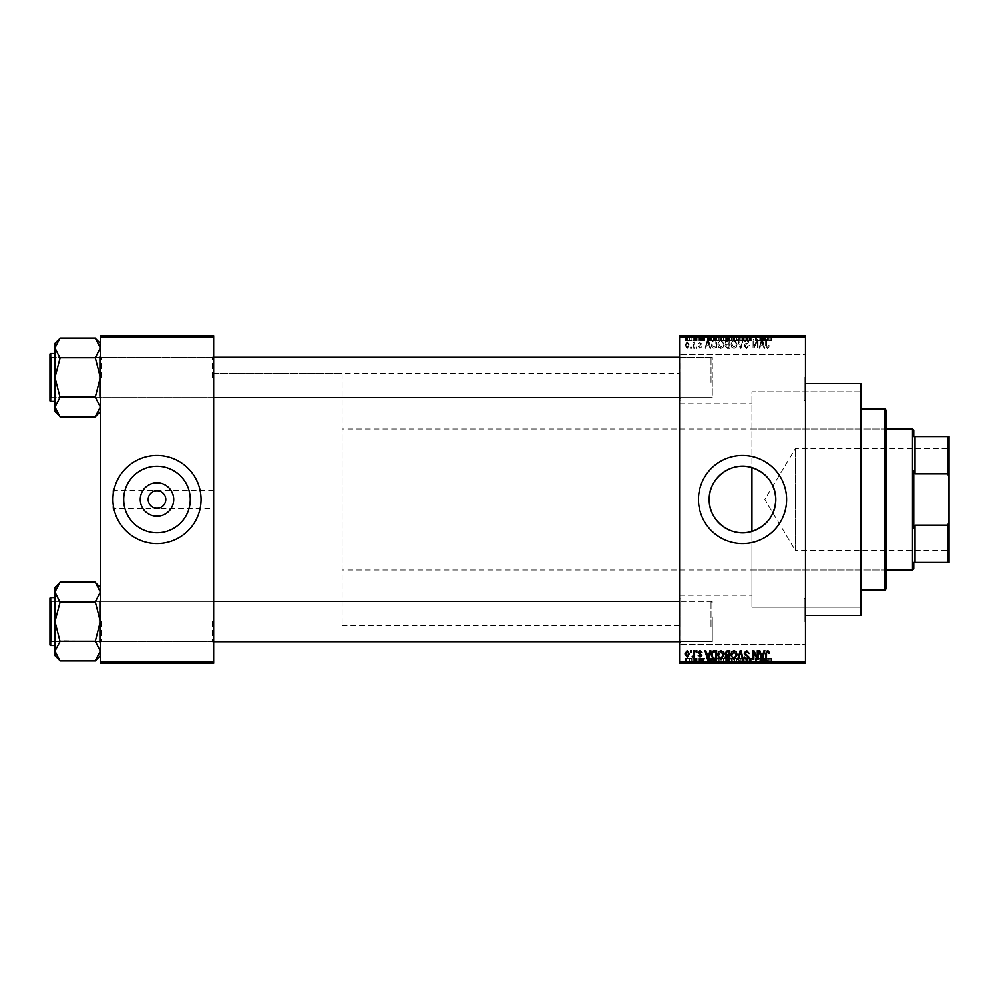<?xml version="1.0" encoding="UTF-8"?>
<svg xmlns="http://www.w3.org/2000/svg" width="999" height="999" viewBox="0 0 999 999"><rect width="100%" height="100%" fill="white"/><g stroke="black" fill="none" stroke-linecap="round" stroke-linejoin="round"><path stroke-width="0.75" stroke-dasharray="5 3.75" d="M805.494 377.347L805.494 401.273L805.494 377.347M804.232 377.347L804.232 400.025L804.232 377.347M679.57 377.347L679.57 401.273L679.57 377.347M680.831 377.347L680.831 400.025L680.831 377.347M805.494 621.653L805.494 597.727L805.494 621.653M804.232 621.653L804.232 598.975L804.232 621.653M679.57 621.653L679.57 597.727L679.57 621.653M680.831 621.653L680.831 598.975L680.831 621.653M213.649 508.316L213.649 366.021L213.649 508.316L156.98 508.316C162.3 507.754 165.235 504.82 165.797 499.5C165.235 494.18 162.3 491.246 156.98 490.684C151.673 491.246 148.726 494.18 148.177 499.5C148.726 504.82 151.673 507.754 156.98 508.316L112.912 508.316L112.912 499.5A44.068 44.068 0 0 0 156.98 543.568A44.068 44.068 0 0 0 201.061 499.5A44.068 44.068 0 0 0 156.98 455.432A44.068 44.068 0 0 0 112.912 499.5L112.912 508.316M123.689 499.5A33.292 33.292 0 0 0 156.98 532.792A33.292 33.292 0 0 0 190.285 499.5A33.292 33.292 0 0 0 156.98 466.208A33.292 33.292 0 0 0 123.689 499.5M698.463 499.5A44.068 44.068 0 0 0 742.532 543.568A44.068 44.068 0 0 0 786.613 499.5A44.068 44.068 0 0 0 742.532 455.432A44.068 44.068 0 0 0 698.463 499.5M213.649 377.485L213.649 356.069L213.649 377.485M212.387 377.485L212.387 357.33L212.387 377.485M213.649 621.515L213.649 642.931L213.649 621.515M212.387 621.515L212.387 641.67L212.387 621.515M679.57 621.515L679.57 642.931L679.57 621.515M680.831 621.515L680.831 641.67L680.831 621.515M679.57 377.485L679.57 356.069L679.57 377.485M680.831 377.485L680.831 357.33L680.831 377.485M712.312 621.515L712.312 641.67L712.312 621.515M712.312 377.485L712.312 357.33L712.312 377.485M860.901 615.347L860.901 383.653M805.494 499.5L805.494 383.653L805.494 499.5M679.57 499.5L679.57 366.021L679.57 499.5M60.027 416.583L54.982 406.98L54.982 411.551L54.982 406.98L54.982 411.551L60.027 416.583L55.095 408.316L60.027 416.82L95.28 416.82L100.325 406.98L95.28 397.39L100.325 406.98L95.28 416.82L100.325 406.98L100.325 411.551L100.325 356.069L100.325 377.485L100.325 356.069L100.325 377.485L95.28 358.279L100.325 347.977L100.325 343.406L100.325 377.485L100.325 347.977L95.28 357.58L100.325 347.977L100.325 343.406L100.325 406.98L95.28 397.152L60.027 397.152L54.982 406.98L54.982 377.485L60.027 397.39L60.027 396.678L60.027 397.39L60.027 396.678L95.28 397.152L100.325 377.485L95.28 357.804L60.027 357.804L54.982 377.485L60.027 396.678L54.982 377.485L60.027 357.58L54.982 377.485L54.982 343.406L54.982 347.977L60.027 358.279L60.027 357.58L95.28 357.804L60.027 357.804M101.573 377.485L101.573 357.33L101.573 377.485M60.027 660.626L54.982 651.023L54.982 655.594L54.982 651.023L54.982 655.594L60.027 660.626L55.095 652.359L60.027 660.863L95.28 660.863L100.325 651.023L95.28 641.42L100.325 651.023L95.28 660.863L100.325 651.023L100.325 655.594L100.325 600.112L100.325 621.515L100.325 600.112L100.325 621.515L95.28 602.322L100.325 592.02L100.325 587.449L100.325 621.515L100.325 592.02L95.28 601.61L100.325 592.02L100.325 587.449L100.325 651.023L95.28 641.196L60.027 641.196L54.982 651.023L54.982 621.515L60.027 641.42L60.027 640.721L60.027 641.42L60.027 640.721L95.28 641.196L100.325 621.515L95.28 601.848L60.027 601.848L54.982 621.515L60.027 640.721L54.982 621.515L60.027 601.61L54.982 621.515L54.982 587.449L54.982 592.02L60.027 602.322L60.027 601.61L95.28 601.848L60.027 601.848M101.573 621.515L101.573 641.67L101.573 621.515M679.57 595.204L751.947 595.204L751.947 531.431L751.947 607.167L751.947 467.569M751.947 595.204L751.947 391.833L860.901 391.833L860.901 607.167L860.901 391.833L751.947 391.833L751.947 607.167L860.901 607.167L751.947 607.167L751.947 531.431M693.081 335.801L693.88 335.801L693.081 335.801L693.081 340.834L693.88 340.834L693.88 335.801L693.88 340.834L693.081 340.834L693.081 335.801M695.329 340.834L696.291 340.834L696.291 335.801L697.09 335.801L694.567 335.801L696.291 335.801L696.291 340.834L697.09 340.834L697.09 335.801L697.09 340.834L696.291 340.834L696.291 335.801L696.291 340.834L695.329 340.834L695.329 335.801M698.576 335.801L699.375 335.801L698.576 335.801L698.576 340.834L699.375 340.834L699.375 335.801L699.375 340.834L698.576 340.834L698.576 335.801M700.636 335.801L704.532 335.801L700.636 335.801L700.636 340.834L702.572 340.834L702.572 335.801L702.522 340.834L704.532 340.834L704.532 335.801M711.812 335.801L707.504 335.801L711.812 335.801L711.812 340.834L712.499 340.834L712.499 335.801M720.329 340.834L726.51 340.834L723.413 340.834L723.413 335.801L726.51 335.801L720.329 335.801L725.711 335.801L721.128 335.801L723.401 335.801L723.413 340.834L720.329 340.834L720.329 335.801M733.491 340.834L739.672 340.834L736.575 340.834L736.575 335.801L739.672 335.801L733.491 335.801L738.873 335.801L734.29 335.801L736.575 335.801L736.575 340.834L733.491 340.834L733.491 335.801M769.093 340.834L771.727 340.834L769.954 340.834L769.992 335.801L771.727 335.801L768.181 335.801L769.992 335.801L769.954 340.834L769.093 340.834L769.093 335.801M679.57 337.063L805.494 337.063L805.494 335.801L679.57 335.801L679.57 663.199L805.494 663.199L805.494 661.937L679.57 661.937M765.846 335.801L761.538 335.801L765.846 335.801L765.846 340.834L766.533 340.834L766.533 335.801M759.764 340.834L755.581 340.834L759.814 340.834L759.814 335.801L755.581 335.801L759.814 335.801L759.814 340.834L760.626 340.834L760.626 335.801L760.626 340.834L759.764 340.834L759.764 335.801M746.653 335.801L751.81 335.801L746.653 335.801L746.653 340.834L749.15 340.834L749.15 335.801M740.209 335.801L745.878 335.801L740.209 335.801L740.209 340.834L742.719 340.834L742.719 335.801M727.422 335.801L732.342 335.801L727.422 335.801L727.422 340.834L732.342 340.834L732.342 335.801L732.342 340.834L729.857 340.834L729.857 335.801L731.543 335.801L728.458 335.801L731.543 335.801L729.844 335.801L729.844 340.834L727.647 340.834L727.647 335.801M713.798 335.801L719.18 335.801L713.798 335.801L713.798 340.834L716.832 340.834L716.832 335.801M687.474 335.801L691.932 335.801L687.474 335.801L687.474 340.834L689.697 340.834L689.697 335.801L691.133 335.801L689.685 335.801L689.697 340.834L691.932 340.834L691.932 335.801M685.526 335.801L686.325 335.801L685.526 335.801L685.526 340.834L686.325 340.834L686.325 335.801L686.325 340.834L685.526 340.834L685.526 335.801M691.932 658.166L689.697 658.166L689.697 663.199L691.932 663.199L687.474 663.199L691.133 663.199L689.685 663.199L689.697 658.166L691.932 658.166L691.932 663.199M695.329 658.166L696.291 658.166L696.291 663.199L697.09 663.199L694.567 663.199L696.291 663.199L696.291 658.166L697.09 658.166L697.09 663.199L697.09 658.166L696.291 658.166L696.291 663.199L696.291 658.166L695.329 658.166L695.329 663.199M704.532 658.166L702.522 658.166L702.522 663.199L704.532 663.199L700.636 663.199L702.572 663.199L702.572 658.166L704.532 658.166L704.532 663.199M716.832 663.199L713.798 663.199L716.832 663.199L716.832 658.166L719.18 658.166L719.18 663.199L719.18 658.166L715.671 658.166L715.671 663.199M727.647 658.166L729.857 658.166L729.844 663.199L732.342 663.199L727.422 663.199L731.543 663.199L728.458 663.199L731.543 663.199L729.844 663.199L729.857 658.166L732.342 658.166L732.342 663.199L732.342 658.166L727.647 658.166L727.647 663.199M742.719 663.199L745.878 663.199L740.209 663.199L742.719 663.199L742.719 658.166L743.506 658.166L743.506 663.199L743.481 658.166L745.878 658.166L745.878 663.199M759.764 658.166L755.581 658.166L759.814 658.166L759.814 663.199L755.581 663.199L759.814 663.199L759.814 658.166L760.626 658.166L760.626 663.199L760.626 658.166L759.764 658.166L759.764 663.199M771.253 663.199L768.181 663.199L771.253 663.199L771.253 658.166L771.727 663.199M766.533 663.199L761.538 663.199L766.533 663.199L766.533 658.166L767.369 658.166L767.369 663.199M749.15 663.199L751.81 663.199L746.653 663.199L749.15 663.199L749.15 658.166L751.81 658.166L751.81 663.199M739.672 658.166L736.575 658.166L738.885 658.166L738.873 663.199L739.672 663.199L733.491 663.199L738.885 663.199L736.588 663.199L738.873 663.199L738.885 658.166L739.672 658.166L739.672 663.199M726.51 658.166L723.413 658.166L725.711 658.166L725.711 663.199L726.51 663.199L720.329 663.199L725.711 663.199L723.426 663.199L725.711 663.199L725.711 658.166L726.51 658.166L726.51 663.199M712.499 663.199L707.504 663.199L712.499 663.199L712.499 658.166L713.348 658.166L713.348 663.199M698.576 663.199L699.375 663.199L698.576 663.199L698.576 658.166L699.375 658.166L699.375 663.199L699.375 658.166L698.576 658.166L698.576 663.199M693.081 663.199L693.88 663.199L693.081 663.199L693.081 658.166L693.88 658.166L693.88 663.199L693.88 658.166L693.081 658.166L693.081 663.199M685.526 663.199L686.325 663.199L685.526 663.199L685.526 658.166L686.325 658.166L686.325 663.199L686.325 658.166L685.526 658.166L685.526 663.199M690.559 347.128L690.559 348.389L691.358 348.389L691.358 347.128L690.559 347.128L690.559 348.389L691.358 348.389L691.358 347.128L690.559 347.128M693.768 345.067L693.768 348.389L694.567 348.389L694.567 341.983L693.768 341.983L693.768 343.007L692.806 341.87L692.045 342.207L693.618 343.756L693.768 348.389L694.567 348.389L694.567 341.983L693.768 341.983L693.768 343.007L692.806 341.87L692.045 342.207L693.768 345.067M696.053 347.128L696.053 348.389L696.852 348.389L696.852 347.128L696.053 347.128L696.053 348.389L696.852 348.389L696.852 347.128L696.053 347.128M698.114 346.428L700.049 348.501L702.01 346.441L699.999 347.59L698.913 346.591L701.897 343.693L700.087 341.87L698.226 343.693L700.062 342.782L701.098 343.569L698.114 346.428L700.049 348.501L702.01 346.441L699.999 347.59L698.913 346.591L701.897 343.693L700.087 341.87L698.226 343.693L700.062 342.782L701.098 343.569L698.114 346.428M709.29 345.754L709.989 348.389L710.826 348.389L708.391 339.573L707.542 339.573L704.982 348.389L705.818 348.389L706.518 345.754L709.29 345.754L709.989 348.389L710.826 348.389L708.391 339.573L707.542 339.573L704.982 348.389L705.818 348.389L706.518 345.754L709.29 345.754M720.903 348.501L723.201 347.128L723.988 344.106L720.891 339.46L717.806 343.993L718.606 347.153L720.903 348.501L723.201 347.128L723.988 344.106L720.891 339.46L717.806 343.993L718.606 347.153L720.903 348.501M734.065 348.501L736.363 347.128L737.15 344.106L734.053 339.46L730.968 343.993L731.768 347.153L734.065 348.501L736.363 347.128L737.15 344.106L734.053 339.46L730.968 343.993L731.768 347.153L734.065 348.501M767.469 348.501L768.731 347.877L769.205 345.754L768.406 345.642L767.432 347.477L766.57 346.815L766.458 339.573L765.659 339.573L765.659 345.554L767.469 348.501L768.731 347.877L769.205 345.754L768.406 345.642L767.432 347.477L766.57 346.815L766.458 339.573L765.659 339.573L765.659 345.554L767.469 348.501M805.494 337.063L805.494 661.937M763.323 345.754L764.01 348.389L764.859 348.389L762.424 339.573L761.575 339.573L759.015 348.389L759.852 348.389L760.551 345.754L763.323 345.754L764.01 348.389L764.859 348.389L762.424 339.573L761.575 339.573L759.015 348.389L759.852 348.389L760.551 345.754L763.323 345.754M757.304 341.333L757.304 348.389L758.104 348.389L758.104 339.573L757.242 339.573L753.87 346.641L753.87 339.573L753.071 339.573L753.071 348.389L753.92 348.389L757.304 341.333L757.304 348.389L758.104 348.389L758.104 339.573L757.242 339.573L753.87 346.641L753.87 339.573L753.071 339.573L753.071 348.389L753.92 348.389L757.304 341.333M744.143 345.954L746.628 348.501L749.287 345.529L746.565 347.477L744.942 345.966L749.063 341.87L746.777 339.46L744.367 342.095L746.753 340.497L748.263 341.908L748.001 342.807L745.354 343.856L744.143 345.954L746.628 348.501L749.287 345.529L746.565 347.477L744.942 345.966L749.063 341.87L746.777 339.46L744.367 342.095L746.753 340.497L748.263 341.908L748.001 342.807L745.354 343.856L744.143 345.954M737.687 339.573L740.209 348.389L740.983 348.389L743.368 339.573L742.532 339.573L740.646 347.365L738.523 339.573L737.687 339.573L740.209 348.389L740.983 348.389L743.368 339.573L742.532 339.573L740.646 347.365L738.523 339.573L737.687 339.573M724.899 345.804L727.347 348.389L729.832 348.389L729.832 339.573L727.334 339.573L725.137 341.795L725.998 343.644L724.899 345.804L727.347 348.389L729.832 348.389L729.832 339.573L727.334 339.573L725.137 341.795L725.998 343.644L724.899 345.804M711.288 343.931C711.076 346.441 712.087 347.927 714.31 348.389L716.658 348.389L716.658 339.573L713.149 339.735L711.288 343.931C711.076 346.441 712.087 347.927 714.31 348.389L716.658 348.389L716.658 339.573L713.149 339.735L711.288 343.931M684.952 345.117L687.187 348.501L689.422 345.179L687.187 341.87L684.952 345.117L687.187 348.501L689.422 345.179L687.187 341.87L684.952 345.117M112.912 499.5L112.912 490.684L112.912 499.5M213.649 499.5L213.649 632.979L213.649 499.5M100.325 663.199L213.649 663.199L213.649 661.937L100.325 661.937L100.325 663.199M100.325 337.063L213.649 337.063L213.649 335.801L100.325 335.801L100.325 661.937M213.649 337.063L213.649 661.937M768.731 651.123L769.205 653.246L768.406 653.358L767.432 651.523L766.57 652.185L766.458 659.427L765.659 659.427L765.659 653.446L767.469 650.499L768.731 651.123M764.01 650.611L764.859 650.611L762.424 659.427L761.575 659.427L759.015 650.611L759.852 650.611L760.551 653.246L763.323 653.246L764.01 650.611M761.937 658.503L763.049 654.27L760.826 654.27L761.937 658.503M757.304 650.611L758.104 650.611L758.104 659.427L757.242 659.427L753.87 652.359L753.87 659.427L753.071 659.427L753.071 650.611L753.92 650.611L757.304 657.667L757.304 650.611M746.628 650.499L749.287 653.471L746.565 651.523L744.942 653.034L749.063 657.13L746.777 659.54L744.367 656.905L746.753 658.503L748.263 657.092L748.001 656.193L745.354 655.144L744.143 653.046L746.628 650.499M740.209 650.611L740.983 650.611L743.368 659.427L742.532 659.427L740.646 651.635L738.523 659.427L737.687 659.427L740.209 650.611M736.363 651.872L737.15 654.894L734.053 659.54L730.968 655.007L731.768 651.847L734.065 650.499L736.363 651.872M732.117 657.03L734.053 658.503L736.35 654.882L734.065 651.523L731.768 655.032L732.117 657.03M727.347 650.611L729.832 650.611L729.832 659.427L727.334 659.427L725.137 657.205L725.998 655.356L724.899 653.196L727.347 650.611M727.447 654.732L729.02 654.732L729.02 651.635L726.498 651.748L725.711 653.196L727.447 654.732M727.634 658.391L729.02 658.391L729.02 655.756L726.685 655.844L725.936 657.067L727.634 658.391M723.201 651.872L723.988 654.894L720.891 659.54L717.806 655.007L718.606 651.847L720.903 650.499L723.201 651.872M718.943 657.03L720.891 658.503L723.189 654.882L720.903 651.523L718.606 655.032L718.943 657.03M714.31 650.611L716.658 650.611L716.658 659.427L713.149 659.265L711.288 655.069C711.076 652.559 712.087 651.073 714.31 650.611M714.447 658.391L715.858 658.391L715.858 651.635L712.399 652.921L712.087 655.082L713.298 658.216L714.447 658.391M709.989 650.611L710.826 650.611L708.391 659.427L707.542 659.427L704.982 650.611L705.818 650.611L706.518 653.246L709.29 653.246L709.989 650.611M707.904 658.503L709.015 654.27L706.793 654.27L707.904 658.503M700.049 650.499L702.01 652.559L699.999 651.41L698.913 652.409L701.897 655.307L700.087 657.13L698.226 655.307L700.062 656.218L701.098 655.431L698.114 652.572L700.049 650.499M696.053 650.611L696.852 650.611L696.852 651.872L696.053 651.872L696.053 650.611M693.768 650.611L694.567 650.611L694.567 657.017L693.768 657.017L693.768 655.993L692.806 657.13L692.045 656.793L693.618 655.244L693.768 650.611M690.559 650.611L691.358 650.611L691.358 651.872L690.559 651.872L690.559 650.611M687.187 650.499L689.422 653.821L687.187 657.13L684.952 653.883L687.187 650.499M685.751 653.821L687.212 656.218L688.611 653.821L687.162 651.41L685.751 653.821M761.937 340.497L763.049 344.73L760.826 344.73L761.937 340.497L763.049 344.73L760.826 344.73L761.937 340.497M732.117 341.97L734.053 340.497L736.35 344.118L734.065 347.477L731.768 343.968L732.117 341.97L734.053 340.497L736.35 344.118L734.065 347.477L731.768 343.968L732.117 341.97M727.447 344.268L729.02 344.268L729.02 347.365L726.498 347.252L725.711 345.804L727.447 344.268L729.02 344.268L729.02 347.365L726.498 347.252L725.711 345.804L727.447 344.268M727.634 340.609L729.02 340.609L729.02 343.244L726.685 343.156L725.936 341.933L729.02 340.609L729.02 343.244L726.685 343.156L725.936 341.933L727.634 340.609M718.943 341.97L720.891 340.497L723.189 344.118L720.903 347.477L718.606 343.968L718.943 341.97L720.891 340.497L723.189 344.118L720.903 347.477L718.606 343.968L718.943 341.97M714.447 340.609L715.858 340.609L715.858 347.365L712.399 346.079L712.087 343.918L713.298 340.784L715.858 340.609L715.858 347.365L712.399 346.079L712.087 343.918L713.298 340.784L714.447 340.609M707.904 340.497L709.015 344.73L706.793 344.73L707.904 340.497L709.015 344.73L706.793 344.73L707.904 340.497M685.751 345.179L687.212 342.782L688.611 345.179L687.162 347.59L685.751 345.179L687.212 342.782L688.611 345.179L687.162 347.59L685.751 345.179M771.727 658.166L770.928 658.166L770.928 663.199M770.928 658.166L769.954 658.166L769.954 663.199L769.992 658.166L769.093 658.166L769.093 663.199M769.093 658.166L768.98 663.199L768.98 658.166L768.181 658.166L768.181 663.199L768.181 658.166L771.253 658.166M767.369 658.166L764.934 658.166L764.934 663.199M764.934 658.166L764.098 658.166L764.098 663.199M764.098 658.166L761.538 658.166L761.538 663.199M761.538 658.166L762.374 658.166L762.374 663.199M762.374 658.166L763.074 658.166L763.074 663.199M763.074 658.166L765.846 658.166L765.846 663.199M765.846 658.166L766.533 658.166M764.46 658.166L763.336 658.166L764.46 658.166L764.46 663.199L765.571 663.199L763.336 663.199L764.46 663.199M764.822 658.166L764.822 663.199M765.571 658.166L765.571 663.199M763.336 658.166L763.336 663.199M756.38 658.166L756.38 663.199L756.38 658.166M755.581 658.166L755.581 663.199L755.581 658.166M756.443 658.166L756.443 663.199M751.81 658.166L751.011 658.166L751.011 663.199M751.011 658.166L749.075 658.166L749.075 663.199M749.075 658.166L747.452 658.166L747.452 663.199M747.452 658.166L751.573 658.166L751.573 663.199M751.573 658.166L749.3 658.166L749.3 663.199M749.3 658.166L746.89 658.166L746.89 663.199M746.89 658.166L747.689 658.166L747.689 663.199M747.689 658.166L749.275 658.166L749.275 663.199L749.262 658.166L750.773 658.166L750.773 663.199M750.773 658.166L750.524 663.199M750.524 658.166L747.876 658.166L747.876 663.199M747.876 658.166L746.653 658.166L746.653 663.199M746.653 658.166L749.15 658.166M745.878 658.166L745.054 658.166L745.054 663.199M745.054 658.166L743.169 658.166L743.169 663.199M743.169 658.166L741.046 658.166L741.046 663.199M741.046 658.166L740.209 658.166L740.209 663.199M740.209 658.166L742.719 658.166M733.491 658.166L736.575 658.166L736.575 663.199L734.29 663.199L736.575 663.199L736.575 658.166L733.491 658.166L733.491 663.199M734.29 658.166L734.29 663.199L734.29 658.166L736.575 658.166L734.29 658.166M738.873 658.166L736.588 658.166L738.873 658.166M736.575 658.166L736.575 663.199L736.588 658.166M734.627 658.166L734.627 663.199M728.521 658.166L728.521 663.199M727.422 658.166L727.422 663.199M729.969 658.166L728.221 658.166L729.969 658.166L729.969 663.199M730.144 658.166L728.458 658.166L730.144 658.166L730.144 663.199M731.543 658.166L731.543 663.199L731.543 658.166M728.458 658.166L728.458 663.199M729.195 658.166L729.195 663.199M728.221 658.166L728.221 663.199M729.02 658.166L729.02 663.199M720.329 658.166L723.413 658.166L723.413 663.199L721.128 663.199L723.401 663.199L723.413 658.166L720.329 658.166L720.329 663.199M721.116 658.166L721.116 663.199M721.465 658.166L723.401 658.166L721.128 658.166L721.465 663.199M725.711 658.166L723.426 658.166L725.711 658.166M723.401 658.166L723.401 663.199L723.426 658.166M721.128 658.166L721.128 663.199M715.671 658.166L713.798 658.166L713.798 663.199M713.798 658.166L716.832 658.166M716.957 658.166L714.597 658.166L716.957 658.166L716.957 663.199L718.381 663.199L714.597 663.199L716.957 663.199M718.381 658.166L718.381 663.199L718.381 658.166M715.821 658.166L715.821 663.199M714.597 658.166L714.597 663.199M714.922 658.166L714.922 663.199M716.932 658.166L716.932 663.199L716.932 658.166M713.348 658.166L710.901 658.166L710.901 663.199M710.901 658.166L710.064 658.166L710.064 663.199M710.064 658.166L707.504 658.166L707.504 663.199M707.504 658.166L708.341 658.166L708.341 663.199M708.341 658.166L709.04 658.166L709.04 663.199M709.04 658.166L711.812 658.166L711.812 663.199M711.812 658.166L712.499 658.166M710.426 658.166L711.538 658.166L709.315 658.166L710.426 658.166L710.426 663.199L711.538 663.199L710.426 663.199M710.789 658.166L710.789 663.199M711.538 658.166L711.538 663.199M709.315 658.166L709.315 663.199M703.721 658.166L703.721 663.199M701.435 658.166L702.572 658.166L701.435 658.166L701.435 663.199M701.648 658.166L701.648 663.199M704.407 658.166L702.434 658.166L704.407 658.166L704.407 663.199M700.749 658.166L702.584 658.166L702.609 663.199L702.584 658.166L700.749 658.166L700.749 663.199M701.548 658.166L701.548 663.199M703.608 658.166L703.608 663.199M703.358 658.166L703.358 663.199M700.636 658.166L700.636 663.199M694.567 658.166L694.567 663.199M694.792 658.166L694.792 663.199M695.379 658.166L695.379 663.199M696.141 658.166L696.141 663.199M687.474 658.166L689.697 658.166L687.474 658.166L687.474 663.199M688.274 658.166L691.133 658.166L688.274 658.166L688.274 663.199M689.722 658.166L689.722 663.199M691.133 658.166L691.133 663.199M689.685 658.166L689.685 663.199M771.253 340.834L771.253 335.801M771.727 340.834L771.727 335.801M770.928 340.834L770.928 335.801M768.98 340.834L768.98 335.801M768.181 340.834L768.181 335.801L768.181 340.834M766.533 340.834L767.369 340.834L767.369 335.801M767.369 340.834L764.934 340.834L764.934 335.801M764.934 340.834L764.098 340.834L764.098 335.801M764.098 340.834L761.538 340.834L761.538 335.801M761.538 340.834L762.374 340.834L762.374 335.801M762.374 340.834L763.074 340.834L763.074 335.801M763.074 340.834L765.846 340.834M764.46 340.834L763.336 340.834L764.46 340.834L764.46 335.801L765.571 335.801L763.336 335.801L764.46 335.801M764.822 340.834L764.822 335.801M765.571 340.834L765.571 335.801M763.336 340.834L763.336 335.801M756.38 340.834L756.38 335.801L756.38 340.834M755.581 340.834L755.581 335.801L755.581 340.834M756.443 340.834L756.443 335.801M749.15 340.834L751.81 340.834L751.81 335.801M751.81 340.834L751.011 340.834L751.011 335.801M751.011 340.834L749.075 340.834L749.075 335.801M749.075 340.834L747.452 340.834L747.452 335.801M747.452 340.834L751.573 340.834L751.573 335.801M751.573 340.834L749.3 340.834L749.3 335.801M749.3 340.834L746.89 340.834L746.89 335.801M746.89 340.834L747.689 340.834L747.689 335.801M747.689 340.834L749.275 340.834L749.275 335.801L749.262 340.834L750.773 340.834L750.773 335.801M750.773 340.834L750.524 335.801M750.524 340.834L747.876 340.834L747.876 335.801M747.876 340.834L746.653 340.834M742.719 340.834L743.506 340.834L743.506 335.801L743.481 340.834L745.878 340.834L745.878 335.801M745.878 340.834L745.054 340.834L745.054 335.801M745.054 340.834L743.169 340.834L743.169 335.801M743.169 340.834L741.046 340.834L741.046 335.801M741.046 340.834L740.209 340.834M738.885 340.834L738.885 335.801L738.873 340.834L734.29 340.834L734.29 335.801L734.29 340.834L738.873 340.834M739.672 340.834L739.672 335.801M736.575 340.834L736.575 335.801L736.588 340.834M734.627 340.834L734.627 335.801M727.647 340.834L728.521 340.834L728.521 335.801M728.521 340.834L727.422 340.834M729.969 340.834L728.221 340.834L729.969 340.834L729.969 335.801M730.144 340.834L728.458 340.834L730.144 340.834L730.144 335.801M731.543 340.834L731.543 335.801L731.543 340.834M728.458 340.834L728.458 335.801M729.195 340.834L729.195 335.801M728.221 340.834L728.221 335.801M729.02 340.834L729.02 335.801M725.711 340.834L725.711 335.801L725.711 340.834L721.128 340.834L725.711 340.834M726.51 340.834L726.51 335.801M721.116 340.834L721.116 335.801M723.401 340.834L723.401 335.801L723.426 340.834M721.465 340.834L721.465 335.801M721.128 340.834L721.128 335.801M716.832 340.834L719.18 340.834L719.18 335.801L719.18 340.834L715.671 340.834L715.671 335.801M715.671 340.834L713.798 340.834M716.957 340.834L714.597 340.834L716.957 340.834L716.957 335.801L718.381 335.801L714.597 335.801L716.957 335.801M718.381 340.834L718.381 335.801L718.381 340.834M715.821 340.834L715.821 335.801M714.597 340.834L714.597 335.801M714.922 340.834L714.922 335.801M716.932 340.834L716.932 335.801L716.932 340.834M712.499 340.834L713.348 340.834L713.348 335.801M713.348 340.834L710.901 340.834L710.901 335.801M710.901 340.834L710.064 340.834L710.064 335.801M710.064 340.834L707.504 340.834L707.504 335.801M707.504 340.834L708.341 340.834L708.341 335.801M708.341 340.834L709.04 340.834L709.04 335.801M709.04 340.834L711.812 340.834M710.426 340.834L711.538 340.834L709.315 340.834L710.426 340.834L710.426 335.801L711.538 335.801L710.426 335.801M710.789 340.834L710.789 335.801M711.538 340.834L711.538 335.801M709.315 340.834L709.315 335.801M704.532 340.834L703.721 340.834L703.721 335.801M703.721 340.834L701.435 340.834L701.435 335.801M701.435 340.834L701.648 335.801M701.648 340.834L704.407 340.834L704.407 335.801M704.407 340.834L702.609 340.834L702.609 335.801L702.584 340.834L700.749 340.834L700.749 335.801M700.749 340.834L701.548 340.834L701.548 335.801M701.548 340.834L703.608 340.834L703.608 335.801M703.608 340.834L703.358 335.801M703.358 340.834L700.636 340.834M694.567 340.834L694.567 335.801M694.792 340.834L694.792 335.801M695.379 340.834L695.379 335.801M696.141 340.834L696.141 335.801M691.932 340.834L687.474 340.834M688.274 340.834L691.133 340.834L688.274 340.834L688.274 335.801M689.722 340.834L689.722 335.801M691.133 340.834L691.133 335.801M689.685 340.834L689.685 335.801M886.088 588.911L886.088 410.089M884.827 408.828L884.827 590.172M860.901 499.5L860.901 408.828L860.901 499.5M884.827 499.5L884.827 573.801L884.827 499.5M60.027 338.374L54.982 347.977L54.982 377.485L54.982 347.977L60.027 357.58L54.982 347.977L60.027 338.374L54.982 347.977L54.982 343.406L60.027 338.137L95.28 338.137L100.325 347.977L100.325 377.485L95.28 396.678L100.325 377.485L100.325 411.551L100.325 377.485L95.28 357.804M213.649 397.627L51.211 397.627L51.211 357.33L99.063 357.33L100.325 356.069L99.063 357.33L51.211 357.33L51.211 397.627L99.063 397.627L99.063 357.33L99.063 397.627L99.063 357.33L99.063 397.627L100.325 398.888L100.325 356.069L100.325 398.888L100.325 356.069L100.325 398.888L99.063 397.627L51.211 397.627L49.95 398.888L49.95 356.069L49.95 398.888L49.95 356.069L49.95 398.888L49.95 356.069L51.211 357.33L51.211 397.627L51.211 357.33L51.211 397.627L51.211 357.33L51.211 397.627L51.211 357.33L49.95 356.069M49.95 400.649L49.95 354.308L49.95 400.649A0.762 0.762 0 0 0 50.712 401.411L54.982 401.411L54.982 353.559L54.982 401.411M95.28 338.374L100.212 346.641L95.28 338.374L100.325 343.406M712.312 372.752L712.312 396.366L712.312 372.752M711.051 382.53L711.051 357.33L711.051 382.53M49.95 382.205L49.95 358.591L49.95 382.205M49.95 626.248L49.95 602.634L49.95 626.248M51.211 616.47L51.211 641.67L51.211 616.47M712.312 616.795L712.312 640.409L712.312 616.795M711.051 626.573L711.051 601.373L711.051 626.573M949.05 447.739L948.288 448.501L948.288 550.499L795.416 550.499L795.416 448.501L795.416 550.499L764.784 499.5L795.416 448.501L948.288 448.501L948.288 550.499L949.05 551.261L949.05 447.739L949.05 551.261M913.785 568.756L913.785 562.462M912.537 428.983L912.537 570.017M947.789 562.462L949.05 562.462L949.05 521.64L947.789 525.187L947.789 562.462L915.047 562.462L915.047 525.187L913.785 528.359L913.785 470.641L915.047 473.813L915.047 436.538L913.785 436.538L913.785 430.244M886.088 570.017L342.095 570.017L342.095 428.983L342.095 570.017M886.088 428.983L342.095 428.983M342.095 373.576L342.095 625.424L342.095 373.576L213.649 373.576L213.649 625.424L213.649 373.576L679.57 373.576M342.095 625.424L679.57 625.424M913.785 470.641L913.785 528.359L913.785 470.641M949.05 521.64L949.05 436.538L947.789 436.538L947.789 473.813L949.05 477.36M915.047 525.187L947.789 525.187M915.047 473.813L947.789 473.813M915.047 436.538L947.789 436.538M679.57 397.627L711.051 397.627L712.312 396.366L711.051 397.627L51.211 397.627L49.95 396.366L51.211 397.627L49.95 398.888M50.712 401.411L50.712 353.559L50.712 401.411L50.712 353.559L54.982 353.559M54.982 406.98L60.027 397.39L54.982 406.98L54.982 377.485L54.982 406.98M95.28 397.152L60.027 397.152M60.027 357.58L60.027 358.279L60.027 357.58M60.027 396.678L60.027 397.39L60.027 396.678M95.28 397.39L95.28 396.678L95.28 397.39M95.28 416.583L100.325 411.551M60.027 582.417L54.982 592.02L54.982 621.515L54.982 592.02L60.027 601.61L54.982 592.02L60.027 582.417L54.982 592.02L54.982 587.449L60.027 582.18L95.28 582.18L100.325 592.02L100.325 621.515L95.28 640.721L100.325 621.515L100.325 655.594L100.325 621.515L95.28 601.848M679.57 641.67L711.051 641.67L712.312 640.409L711.051 641.67L51.211 641.67L49.95 640.409L51.211 641.67L51.211 601.373L99.063 601.373L100.325 600.112L99.063 601.373L51.211 601.373L51.211 641.67L99.063 641.67L99.063 601.373L99.063 641.67L99.063 601.373L99.063 641.67L100.325 642.931L100.325 600.112L100.325 642.931L100.325 600.112L100.325 642.931L99.063 641.67L51.211 641.67L49.95 642.931L49.95 600.112L49.95 642.931L49.95 600.112L49.95 642.931L49.95 600.112L51.211 601.373L51.211 641.67L51.211 601.373L49.95 600.112M49.95 644.692L49.95 598.351L49.95 644.692A0.762 0.762 0 0 0 50.712 645.441L54.982 645.441L54.982 597.589L54.982 645.441M95.28 582.417L100.212 590.684L95.28 582.417L100.325 587.449M213.649 641.67L51.211 641.67L49.95 642.931M50.712 645.441L50.712 597.589L50.712 645.441L50.712 597.589L54.982 597.589M54.982 651.023L60.027 641.42L54.982 651.023L54.982 621.515L54.982 651.023M95.28 641.196L60.027 641.196M60.027 601.61L60.027 602.322L60.027 601.61M60.027 640.721L60.027 641.42L60.027 640.721M95.28 641.42L95.28 640.721L95.28 641.42M95.28 660.626L100.325 655.594M768.98 658.166L768.98 663.199M764.01 658.166L764.01 663.199M749.45 658.166L749.45 663.199M742.819 658.166L742.819 663.199M729.857 658.166L729.857 663.199M730.044 658.166L730.044 663.199M709.977 658.166L709.977 663.199M702.434 658.166L702.434 663.199L702.434 658.166M764.01 340.834L764.01 335.801M749.45 340.834L749.45 335.801M742.819 340.834L742.819 335.801M729.857 340.834L729.857 335.801M730.044 340.834L730.044 335.801M709.977 340.834L709.977 335.801M702.434 340.834L702.434 335.801L702.434 340.834M804.232 400.025L805.494 401.273L804.232 400.025L680.831 400.025L679.57 401.273L680.831 400.025L804.232 400.025M804.232 644.318L805.494 645.566L804.232 644.318L680.831 644.318L679.57 645.566L680.831 644.318L804.232 644.318M212.387 397.627L213.649 398.888L212.387 397.627L101.573 397.627L100.325 398.888L101.573 397.627L212.387 397.627M212.387 641.67L213.649 642.931L212.387 641.67L101.573 641.67L100.325 642.931L101.573 641.67L212.387 641.67M680.831 641.67L679.57 642.931L680.831 641.67L712.312 641.67L680.831 641.67M680.831 397.627L679.57 398.888L680.831 397.627L712.312 397.627L680.831 397.627M679.57 366.021L213.649 366.021M679.57 403.796L751.947 403.796M213.649 490.684L112.912 490.684M212.387 357.33L101.573 357.33L100.325 356.069L101.573 357.33L212.387 357.33L213.649 356.069L212.387 357.33M212.387 601.373L101.573 601.373L100.325 600.112L101.573 601.373L212.387 601.373L213.649 600.112L212.387 601.373M679.57 632.979L213.649 632.979M712.312 357.33L680.831 357.33L679.57 356.069L680.831 357.33L712.312 357.33M712.312 601.373L680.831 601.373L679.57 600.112L680.831 601.373L712.312 601.373M680.831 354.682L804.232 354.682L805.494 353.434L804.232 354.682L680.831 354.682L679.57 353.434L680.831 354.682M680.831 598.975L804.232 598.975L805.494 597.727L804.232 598.975L680.831 598.975L679.57 597.727L680.831 598.975M884.827 425.199L886.088 425.199M751.947 428.983L884.827 428.983M751.947 570.017L884.827 570.017M884.827 573.801L886.088 573.801M213.649 357.33L51.211 357.33L49.95 358.591L51.211 357.33L711.051 357.33L712.312 358.591L711.051 357.33L679.57 357.33M679.57 601.373L51.211 601.373L49.95 602.634L51.211 601.373L213.649 601.373M712.312 602.634L711.051 601.373L712.312 602.634"/><path stroke-width="1.5" d="M173.714 499.5A16.721 16.721 0 0 1 156.98 516.221A16.721 16.721 0 0 1 140.26 499.5A16.721 16.721 0 0 1 156.98 482.779A16.721 16.721 0 0 1 173.714 499.5M148.177 499.5A8.816 8.816 0 0 0 156.98 508.316A8.816 8.816 0 0 0 165.797 499.5A8.816 8.816 0 0 0 156.98 490.684A8.816 8.816 0 0 0 148.177 499.5M123.689 499.5A33.292 33.292 0 0 0 156.98 532.792A33.292 33.292 0 0 0 190.285 499.5A33.292 33.292 0 0 0 156.98 466.208A33.292 33.292 0 0 0 123.689 499.5M112.912 499.5A44.068 44.068 0 0 0 156.98 543.568A44.068 44.068 0 0 0 201.061 499.5A44.068 44.068 0 0 0 156.98 455.432A44.068 44.068 0 0 0 112.912 499.5M751.947 531.431C731.405 538.149 708.553 520.979 709.24 499.5C708.578 477.997 731.405 460.864 751.947 467.569C766.932 472.902 774.887 483.541 775.823 499.5C774.899 515.459 766.932 526.098 751.947 531.431L751.947 467.569M775.823 499.5A33.292 33.292 0 0 1 742.532 532.792A33.292 33.292 0 0 1 709.24 499.5A33.292 33.292 0 0 1 742.532 466.208A33.292 33.292 0 0 1 775.823 499.5M698.463 499.5A44.068 44.068 0 0 0 742.532 543.568A44.068 44.068 0 0 0 786.613 499.5A44.068 44.068 0 0 0 742.532 455.432A44.068 44.068 0 0 0 698.463 499.5M805.494 383.653L860.901 383.653L860.901 615.347L805.494 615.347M805.494 337.063L679.57 337.063L679.57 335.801L805.494 335.801L805.494 663.199L679.57 663.199L679.57 661.937L805.494 661.937M690.559 650.611L691.358 650.611L691.358 651.872L690.559 651.872L690.559 650.611M696.053 650.611L696.852 650.611L696.852 651.872L696.053 651.872L696.053 650.611M709.989 650.611L710.826 650.611L708.391 659.427L707.542 659.427L704.982 650.611L705.818 650.611L706.518 653.246L709.29 653.246L709.989 650.611M723.201 651.872L723.988 654.894L720.891 659.54L717.806 655.007L718.606 651.847L720.903 650.499L723.201 651.872M736.363 651.872L737.15 654.894L734.053 659.54L730.968 655.007L731.768 651.847L734.065 650.499L736.363 651.872M746.628 650.499L749.287 653.471L746.565 651.523L744.942 653.034L749.063 657.13L746.777 659.54L744.367 656.905L746.753 658.503L748.263 657.092L748.001 656.193L745.354 655.144L744.143 653.046L746.628 650.499M764.01 650.611L764.859 650.611L762.424 659.427L761.575 659.427L759.015 650.611L759.852 650.611L760.551 653.246L763.323 653.246L764.01 650.611M679.57 337.063L679.57 661.937M768.731 651.123L769.205 653.246L768.406 653.358L767.432 651.523L766.57 652.185L766.458 659.427L765.659 659.427L765.659 653.446L767.469 650.499L768.731 651.123M757.304 650.611L758.104 650.611L758.104 659.427L757.242 659.427L753.87 652.359L753.87 659.427L753.071 659.427L753.071 650.611L753.92 650.611L757.304 657.667L757.304 650.611M740.209 650.611L740.983 650.611L743.368 659.427L742.532 659.427L740.646 651.635L738.523 659.427L737.687 659.427L740.209 650.611M727.347 650.611L729.832 650.611L729.832 659.427L727.334 659.427L725.137 657.205L725.998 655.356L724.899 653.196L727.347 650.611M714.31 650.611L716.658 650.611L716.658 659.427L713.149 659.265L711.288 655.069C711.076 652.559 712.087 651.073 714.31 650.611M700.049 650.499L702.01 652.559L699.999 651.41L698.913 652.409L701.897 655.307L700.087 657.13L698.226 655.307L700.062 656.218L701.098 655.431L698.114 652.572L700.049 650.499M693.768 650.611L694.567 650.611L694.567 657.017L693.768 657.017L693.768 655.993L692.806 657.13L692.045 656.793L693.618 655.244L693.768 650.611M687.187 650.499L689.422 653.821L687.187 657.13L684.952 653.883L687.187 650.499M213.649 663.199L100.325 663.199L100.325 661.937L213.649 661.937L213.649 663.199M213.649 337.063L100.325 337.063L100.325 335.801L213.649 335.801L213.649 661.937M100.325 337.063L100.325 661.937M762.312 656.842L763.049 654.27L760.826 654.27L761.937 658.503L762.312 656.842M734.053 658.503L736.35 654.882L734.065 651.523L731.768 655.032L732.117 657.03L734.053 658.503M729.02 658.391L729.02 655.756L726.685 655.844L725.936 657.067L729.02 658.391M729.02 654.732L729.02 651.635L726.498 651.748L725.711 653.196L727.447 654.732L729.02 654.732M720.891 658.503L723.189 654.882L720.903 651.523L718.606 655.032L718.943 657.03L720.891 658.503M715.858 658.391L715.858 651.635L714.422 651.635L712.399 652.921L712.087 655.082L713.298 658.216L715.858 658.391M708.279 656.842L709.015 654.27L706.793 654.27L707.904 658.503L708.279 656.842M687.212 656.218L688.611 653.821L687.162 651.41L685.751 653.821L687.212 656.218M884.827 408.828L886.088 410.089L886.088 588.911L884.827 590.172L884.827 408.828L860.901 408.828M100.325 411.551L95.28 416.82L60.027 416.82L54.982 406.98L60.027 397.39L54.982 377.485L60.027 358.279L54.982 347.977L60.027 338.137L95.28 338.137L100.325 347.977L100.212 346.641L100.325 347.977L95.28 357.804L60.027 357.804M60.027 416.583L54.982 411.551L54.982 343.406L60.027 338.374M49.95 356.069L49.95 354.308A0.762 0.762 0 0 1 50.712 353.559L50.712 401.411A0.762 0.762 0 0 1 49.95 400.649L49.95 354.308A0.762 0.762 0 0 1 50.712 353.559L54.982 353.559M50.712 401.411L54.982 401.411M95.28 357.804L100.325 377.485L95.28 397.152L60.027 397.152M95.28 397.152L100.325 406.98L95.28 416.583M95.28 338.374L100.325 343.406M913.785 562.462L915.047 562.462L913.785 562.462L913.785 568.756L912.537 570.017L886.088 570.017M915.047 525.187L947.789 525.187L949.05 521.64L949.05 562.462L915.047 562.462L915.047 525.187L913.785 528.359L913.785 470.641L915.047 473.813L915.047 436.538L913.785 436.538L913.785 430.244L912.537 428.983L886.088 428.983M912.537 570.017L912.537 428.983M915.047 436.538L949.05 436.538L949.05 521.64M949.05 477.36L947.789 473.813L947.789 436.538M915.047 473.813L947.789 473.813M947.789 562.462L947.789 525.187M49.95 400.649L49.95 398.888M100.325 655.594L95.28 660.863L60.027 660.863L54.982 651.023L60.027 641.42L54.982 621.515L60.027 602.322L54.982 592.02L60.027 582.18L95.28 582.18L100.325 592.02L100.212 590.684L100.325 592.02L95.28 601.848L60.027 601.848M60.027 660.626L54.982 655.594L54.982 587.449L60.027 582.417M49.95 600.112L49.95 598.351A0.762 0.762 0 0 1 50.712 597.589L50.712 645.441A0.762 0.762 0 0 1 49.95 644.692L49.95 598.351A0.762 0.762 0 0 1 50.712 597.589L54.982 597.589M50.712 645.441L54.982 645.441M95.28 601.848L100.325 621.515L95.28 641.196L60.027 641.196M95.28 641.196L100.325 651.023L95.28 660.626M95.28 582.417L100.325 587.449M49.95 644.692L49.95 642.931M884.827 590.172L860.901 590.172M679.57 357.33L213.649 357.33M679.57 397.627L213.649 397.627M213.649 641.67L679.57 641.67M213.649 601.373L679.57 601.373"/></g></svg>
